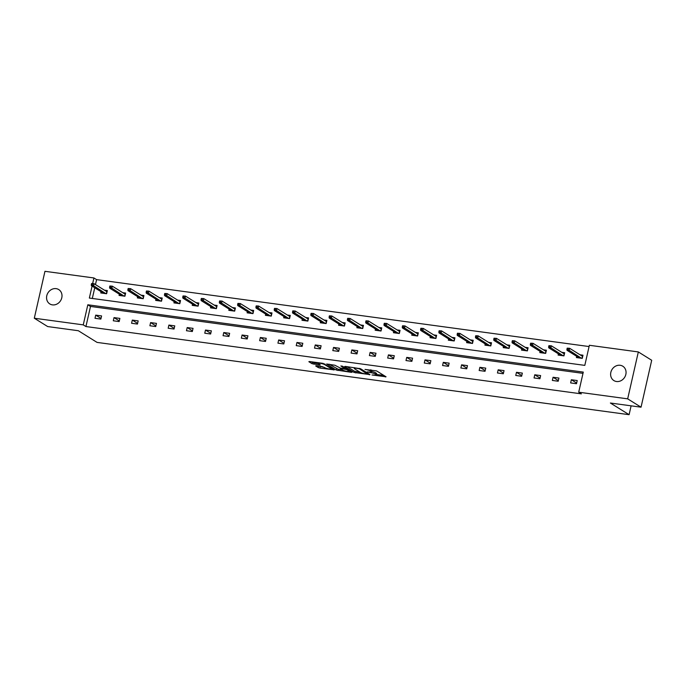 <?xml version="1.0" encoding="UTF-8"?>
<svg xmlns="http://www.w3.org/2000/svg" width="686" height="686" viewBox="0 0 686 686"><rect width="100%" height="100%" fill="white"/><g stroke="black" fill="none" stroke-linecap="round" stroke-linejoin="round"><path stroke-width="1.03" d="M372.009 374.968L386.046 376.794L376.588 370.903L365.003 369.428A4.15 0.729 -167.2 0 1 370.371 370.98L371.152 371.469A4.15 0.729 -167.2 0 1 371.52 371.889A4.15 0.729 -167.2 0 1 369.154 372.018L367.13 371.923L369.883 372.472A4.15 0.729 -167.2 0 1 375.251 374.024L376.039 374.513A4.15 0.729 -167.2 0 1 376.4 374.933A4.15 0.729 -167.2 0 1 374.033 375.062L372.009 374.968M56.132 288.643A8.455 7.426 121.9 0 1 58.756 289.586A8.455 7.426 121.9 0 1 61.311 299.276A8.455 7.426 121.9 0 1 52.445 304.876A8.455 7.426 121.9 0 1 49.812 303.932A8.455 7.426 121.9 0 1 47.257 294.234A8.455 7.426 121.9 0 1 56.132 288.643M620.187 365.286A8.455 7.426 121.9 0 1 622.811 366.23A8.455 7.426 121.9 0 1 625.366 375.919A8.455 7.426 121.9 0 1 616.5 381.51A8.455 7.426 121.9 0 1 613.867 380.567A8.455 7.426 121.9 0 1 611.312 370.877A8.455 7.426 121.9 0 1 620.187 365.286M316.28 365.767L315.654 365.938L318.304 367.593L319.976 368.073L334.296 369.883L323.063 363.374L309.48 361.531L308.854 361.702L312.053 363.7L319.547 364.969L320.285 364.926L318.578 363.812A3.464 0.609 -167.2 0 1 318.278 363.46A3.464 0.609 -167.2 0 1 321.005 363.469A3.464 0.609 -167.2 0 1 324.744 364.643L330.961 368.528A3.464 0.609 -167.2 0 1 331.261 368.879A3.464 0.609 -167.2 0 1 328.534 368.862A3.464 0.609 -167.2 0 1 324.804 367.687L322.094 366.556L316.28 365.767M92.07 286.096L89.352 298.058L584.806 365.381L589.368 345.281L638.332 351.935L651.7 360.27L641.041 407.184L610.377 403.016L629.096 414.687L97.06 342.4L78.341 330.729L47.668 326.562L34.3 318.218L44.959 271.313L93.913 277.959L92.661 283.49M641.041 407.184L627.673 398.849L578.71 392.195L583.28 372.095L87.825 304.781L83.255 324.872L34.3 318.218M582.989 373.364L90.501 306.445L85.93 326.545L581.385 393.858L578.71 392.195M85.93 326.545L83.255 324.872M354.105 372.455L369.986 374.616L360.536 368.725L345.272 366.393L344.646 366.564L354.105 372.455L354.388 371.186L360.064 372.215M351.464 372.352L336.2 370.028L326.639 364L334.862 365.235L340.376 368.108L344.972 368.588L340.865 365.972L342.477 366.195L352.09 372.181L351.464 372.352L351.575 371.863M638.332 351.935L627.673 398.849M629.096 414.687L631.111 405.838M119.338 294.183L119.055 295.426L124.921 296.223L125.641 293.051L122.725 292.656M155.928 299.147L155.645 300.399L161.502 301.197L162.222 298.024L159.306 297.63M192.509 304.121L192.226 305.364L198.091 306.162L198.811 302.998L195.896 302.595M229.098 309.094L228.815 310.338L234.681 311.135L235.401 307.963L232.485 307.568M265.688 314.068L265.405 315.311L271.27 316.109L271.99 312.936L269.075 312.542M302.269 319.033L301.994 320.285L307.851 321.082L308.571 317.91L305.656 317.515M338.858 324.006L338.575 325.25L344.441 326.047L345.161 322.883L342.245 322.48M375.448 328.98L375.165 330.223L381.03 331.021L381.75 327.848L378.835 327.454M412.037 333.953L411.754 335.197L417.611 335.994L418.331 332.821L415.416 332.427M448.618 338.918L448.335 340.17L454.201 340.968L454.921 337.795L452.005 337.401M485.208 343.892L484.925 345.135L490.79 345.933L491.51 342.768L488.595 342.365M521.797 348.865L521.514 350.109L527.38 350.906L528.1 347.733L525.184 347.339M558.387 353.839L558.104 355.082L563.961 355.88L564.681 352.707L561.765 352.312M589.085 346.55L96.589 279.631L95.465 284.579M94.745 287.768L92.31 298.461M576.677 356.317L576.394 357.569L582.26 358.366L582.98 355.194L580.064 354.799M540.088 351.352L539.805 352.595L545.67 353.393L546.39 350.22L543.475 349.826M503.507 346.379L503.224 347.622L509.081 348.419L509.801 345.247L506.885 344.852M466.917 341.405L466.634 342.648L472.5 343.446L473.22 340.282L470.304 339.887M430.328 336.44L430.045 337.684L435.91 338.481L436.63 335.308L433.715 334.914M393.738 331.467L393.455 332.71L399.321 333.507L400.041 330.335L397.125 329.94M357.157 326.493L356.874 327.736L362.731 328.534L363.451 325.361L360.536 324.967M320.568 321.52L320.285 322.763L326.15 323.56L326.87 320.396L323.955 320.002M283.978 316.555L283.695 317.798L289.561 318.596L290.281 315.423L287.365 315.028M247.389 311.581L247.106 312.825L252.971 313.622L253.691 310.449L250.776 310.055M210.808 306.608L210.525 307.851L216.382 308.649L217.102 305.484L214.186 305.081M174.218 301.634L173.935 302.886L179.801 303.675L180.521 300.511L177.605 300.116M137.629 296.669L137.346 297.913L143.211 298.71L143.931 295.537L141.016 295.143M101.039 291.696L100.756 292.939L106.622 293.737L107.342 290.564L104.426 290.169M96.589 279.631L93.913 277.959M90.501 306.445L87.825 304.781M95.723 315.131L101.579 315.929L100.859 319.093L95.002 318.295L95.723 315.131L101.014 318.433M114.013 317.609L119.879 318.407L119.158 321.58L113.293 320.782L114.013 317.609L119.304 320.911M132.304 320.096L138.169 320.894L137.449 324.066L131.583 323.269L132.304 320.096L137.603 323.398M150.603 322.583L156.459 323.38L155.739 326.553L149.882 325.756L150.603 322.583L155.894 325.884M168.893 325.07L174.759 325.867L174.038 329.04L168.173 328.242L168.893 325.07L174.184 328.371M187.184 327.556L193.049 328.354L192.329 331.527L186.463 330.729L187.184 327.556L192.483 330.858M205.483 330.043L211.348 330.841L210.628 334.005L204.762 333.207L205.483 330.043L210.774 333.345M223.773 332.53L229.639 333.327L228.918 336.492L223.053 335.694L223.773 332.53L229.073 335.831M242.072 335.017L247.929 335.806L247.209 338.978L241.352 338.181L242.072 335.017L247.363 338.318M260.363 337.495L266.228 338.292L265.508 341.465L259.642 340.668L260.363 337.495L265.654 340.796M278.653 339.982L284.519 340.779L283.798 343.952L277.933 343.154L278.653 339.982L283.953 343.283M296.952 342.468L302.809 343.266L302.089 346.439L296.232 345.641L296.952 342.468L302.243 345.77M315.243 344.955L321.108 345.753L320.388 348.925L314.522 348.128L315.243 344.955L320.534 348.256M333.533 347.442L339.399 348.239L338.678 351.412L332.813 350.615L333.533 347.442L338.833 350.743M351.832 349.929L357.689 350.726L356.977 353.89L351.112 353.093L351.832 349.929L357.123 353.23M370.123 352.415L375.988 353.213L375.268 356.377L369.402 355.58L370.123 352.415L375.422 355.717M388.413 354.902L394.279 355.691L393.558 358.864L387.693 358.066L388.413 354.902L393.713 358.203M406.712 357.38L412.578 358.178L411.857 361.351L405.992 360.553L406.712 357.38L412.003 360.682M425.003 359.867L430.868 360.665L430.148 363.837L424.282 363.04L425.003 359.867L430.302 363.168M443.302 362.354L449.159 363.151L448.438 366.324L442.581 365.527L443.302 362.354L448.593 365.655M461.592 364.841L467.458 365.638L466.737 368.811L460.872 368.013L461.592 364.841L466.883 368.142M479.883 367.327L485.748 368.125L485.028 371.289L479.162 370.5L479.883 367.327L485.182 370.629M498.182 369.814L504.038 370.612L503.318 373.776L497.461 372.978L498.182 369.814L503.473 373.115M516.472 372.301L522.338 373.098L521.617 376.262L515.752 375.465L516.472 372.301L521.763 375.602M534.763 374.788L540.628 375.576L539.908 378.749L534.042 377.952L534.763 374.788L540.062 378.089M553.062 377.266L558.927 378.063L558.207 381.236L552.341 380.438L553.062 377.266L558.353 380.567M571.352 379.752L577.218 380.55L576.497 383.723L570.632 382.925L571.352 379.752L576.652 383.054M376.4 374.933L376.691 373.664A4.15 0.729 -167.2 0 0 376.322 373.244L376.039 374.513M371.615 371.46A4.15 0.729 -167.2 0 1 375.534 372.755L376.322 373.244M371.52 371.889L371.803 370.62A4.15 0.729 -167.2 0 0 371.443 370.2L371.152 371.469M370.92 369.874L371.443 370.2M376.511 374.453L383.886 375.456M347.09 366.641L354.388 371.186M367.362 374.153L359.498 368.862L356.66 368.296A4.15 0.729 -167.2 0 0 354.293 368.425A4.15 0.729 -167.2 0 0 354.653 368.845L360.322 372.378A4.15 0.729 -167.2 0 0 365.689 373.93L367.362 374.153M349.929 370.843L349.26 370.749M342.16 369.78L338.164 369.24L337.881 370.509M329.194 364.206L338.164 369.24M342.674 370.106A3.464 0.609 -167.2 0 0 346.404 371.28A3.464 0.609 -167.2 0 0 349.14 371.289A3.464 0.609 -167.2 0 0 348.831 370.937L346.644 369.574L341.114 368.571L340.488 368.734L342.674 370.106M311.298 361.779L314.017 362.911L318.278 363.494M318.098 366.015L324.264 367.353M331.389 368.322L332.033 368.408M578.041 357.792L578.161 357.252M581.548 355.725L582.817 355.897M567.202 348.154L566.91 349.423L568.085 349.586L568.368 348.317L567.202 348.154L569.654 348.308L569.131 350.589L567.022 350.297L579.31 357.963M568.085 349.586L581.419 358.246M581.822 358.306L582.791 356M568.368 348.317L569.654 348.308L582.303 356.197M567.022 350.297L566.91 349.423M559.75 355.305L559.87 354.765M563.257 353.239L564.527 353.41M548.903 345.667L548.62 346.936L549.786 347.099L550.078 345.83L548.903 345.667L551.355 345.821L550.841 348.102L548.731 347.811L561.019 355.477M549.786 347.099L563.129 355.76M563.523 355.82L564.501 353.513M550.078 345.83L551.355 345.821L564.003 353.71M548.731 347.811L548.62 346.936M541.451 352.818L541.58 352.278M544.958 350.752L546.228 350.923M530.612 343.18L530.321 344.449L531.496 344.612L531.787 343.343L530.612 343.18L533.065 343.334L532.542 345.615L530.432 345.332L542.72 352.99M531.496 344.612L544.83 353.281M545.233 353.333L546.21 351.026M531.787 343.343L533.065 343.334L545.713 351.223M530.432 345.332L530.321 344.449M523.161 350.332L523.281 349.791M526.668 348.265L527.937 348.437M512.322 340.702L512.03 341.962L513.205 342.125L513.488 340.856L512.322 340.702L514.766 340.848L514.251 343.129L512.142 342.846L524.43 350.503M513.205 342.125L526.539 350.795M526.942 350.846L527.911 348.548M513.488 340.856L514.766 340.848L527.423 348.737M512.142 342.846L512.03 341.962M504.87 347.845L504.99 347.305M508.377 345.778L509.647 345.958M494.023 338.215L493.74 339.484L494.906 339.639L495.198 338.37L494.023 338.215L496.475 338.361L495.961 340.642L493.843 340.359L506.131 348.016M494.906 339.639L508.249 348.308M508.643 348.359L509.621 346.061M495.198 338.37L496.475 338.361L509.123 346.25M493.843 340.359L493.74 339.484M486.571 345.358L486.7 344.818M490.078 343.3L491.348 343.472M475.732 335.728L475.441 336.998L476.616 337.152L476.907 335.883L475.732 335.728L478.185 335.874L477.662 338.155L475.552 337.872L487.84 345.538M476.616 337.152L489.95 345.821M490.353 345.873L491.33 343.575M476.907 335.883L478.185 335.874L490.833 343.763M475.552 337.872L475.441 336.998M468.281 342.88L468.401 342.331M471.788 340.813L473.057 340.985M457.433 333.242L457.15 334.511L458.325 334.665L458.608 333.405L457.433 333.242L459.886 333.387L459.371 335.677L457.262 335.385L469.55 343.051M458.325 334.665L471.659 343.334M472.062 343.386L473.031 341.088M458.608 333.405L459.886 333.387L472.543 341.276M457.262 335.385L457.15 334.511M449.982 340.393L450.11 339.853M453.497 338.327L454.767 338.498M439.143 330.755L438.851 332.024L440.026 332.187L440.318 330.918L439.143 330.755L441.595 330.909L441.081 333.19L438.963 332.899L451.251 340.565M440.026 332.187L453.369 340.848M453.763 340.908L454.741 338.601M440.318 330.918L441.595 330.909L454.243 338.79M438.963 332.899L438.851 332.024M431.691 337.906L431.811 337.366M435.198 335.84L436.468 336.011M420.852 328.268L420.561 329.537L421.736 329.7L422.019 328.431L420.852 328.268L423.305 328.423L422.782 330.703L420.672 330.412L432.96 338.078M421.736 329.7L435.07 338.361M435.473 338.421L436.442 336.114M422.019 328.431L423.305 328.423L435.953 336.312M420.672 330.412L420.561 329.537M413.401 335.42L413.521 334.879M416.908 333.353L418.177 333.525M402.553 325.781L402.27 327.05L403.437 327.213L403.728 325.944L402.553 325.781L405.006 325.936L404.491 328.217L402.382 327.934L414.67 335.591M403.437 327.213L416.779 335.874M417.182 335.934L418.151 333.628M403.728 325.944L405.006 325.936L417.654 333.825M402.382 327.934L402.27 327.05M395.102 332.933L395.23 332.393M398.617 330.866L399.878 331.038M384.263 323.303L383.971 324.564L385.146 324.727L385.438 323.458L384.263 323.303L386.715 323.449L386.192 325.73L384.083 325.447L396.371 333.104M385.146 324.727L398.48 333.396M398.883 333.447L399.861 331.141M385.438 323.458L386.715 323.449L399.363 331.338M384.083 325.447L383.971 324.564M376.811 330.446L376.931 329.906M380.318 328.38L381.588 328.551M365.972 320.816L365.681 322.077L366.856 322.24L367.139 320.971L365.972 320.816L368.425 320.962L367.902 323.243L365.792 322.96L378.08 330.618M366.856 322.24L380.19 330.909M380.593 330.961L381.562 328.663M367.139 320.971L368.425 320.962L381.073 328.851M365.792 322.96L365.681 322.077M358.521 327.959L358.641 327.419M362.028 325.893L363.297 326.073M347.673 318.33L347.39 319.599L348.557 319.753L348.848 318.484L347.673 318.33L350.126 318.476L349.611 320.756L347.502 320.473L359.79 328.131M348.557 319.753L361.899 328.423M362.294 328.474L363.271 326.176M348.848 318.484L350.126 318.476L362.774 326.365M347.502 320.473L347.39 319.599M340.222 325.473L340.35 324.932M343.729 323.415L344.998 323.586M329.383 315.843L329.091 317.112L330.266 317.266L330.558 315.997L329.383 315.843L331.835 315.989L331.312 318.27L329.203 317.987L341.491 325.653M330.266 317.266L343.6 325.936M344.003 325.987L344.981 323.689M330.558 315.997L331.835 315.989L344.483 323.878M329.203 317.987L329.091 317.112M321.931 322.995L322.051 322.446M325.438 320.928L326.708 321.099M311.084 313.356L310.801 314.625L311.976 314.78L312.259 313.519L311.084 313.356L313.536 313.502L313.022 315.792L310.912 315.5L323.2 323.166M311.976 314.78L325.31 323.449M325.713 323.5L326.682 321.202M312.259 313.519L313.536 313.502L326.193 321.391M310.912 315.5L310.801 314.625M303.641 320.508L303.761 319.968M307.148 318.441L308.417 318.613M292.793 310.869L292.51 312.139L293.677 312.302L293.968 311.032L292.793 310.869L295.246 311.024L294.731 313.305L292.613 313.013L304.901 320.679M293.677 312.302L307.019 320.962M307.414 321.022L308.391 318.716M293.968 311.032L295.246 311.024L307.894 318.904M292.613 313.013L292.51 312.139M285.342 318.021L285.47 317.481M288.849 315.954L290.118 316.126M274.503 308.383L274.211 309.652L275.386 309.815L275.669 308.546L274.503 308.383L276.955 308.537L276.432 310.818L274.323 310.526L286.611 318.193M275.386 309.815L288.72 318.476M289.123 318.536L290.092 316.229M275.669 308.546L276.955 308.537L289.603 316.426M274.323 310.526L274.211 309.652M267.051 315.534L267.171 314.994M270.558 313.468L271.827 313.639M256.204 305.896L255.921 307.165L257.096 307.328L257.379 306.059L256.204 305.896L258.656 306.05L258.142 308.331L256.032 308.048L268.32 315.706M257.096 307.328L270.43 315.997M270.833 316.049L271.802 313.742M257.379 306.059L258.656 306.05L271.313 313.939M256.032 308.048L255.921 307.165M248.752 313.048L248.881 312.507M252.268 310.981L253.537 311.152M237.913 303.418L237.622 304.678L238.797 304.841L239.088 303.572L237.913 303.418L240.366 303.564L239.851 305.845L237.733 305.562L250.021 313.219M238.797 304.841L252.139 313.511M252.534 313.562L253.511 311.255M239.088 303.572L240.366 303.564L253.014 311.453M237.733 305.562L237.622 304.678M230.462 310.561L230.582 310.021M233.969 308.494L235.238 308.666M219.623 300.931L219.331 302.2L220.506 302.355L220.789 301.085L219.623 300.931L222.075 301.077L221.552 303.358L219.443 303.075L231.731 310.732M220.506 302.355L233.84 311.024M234.243 311.075L235.212 308.777M220.789 301.085L222.075 301.077L234.723 308.966M219.443 303.075L219.331 302.2M212.171 308.074L212.291 307.534M215.678 306.007L216.948 306.188M201.324 298.444L201.041 299.713L202.207 299.868L202.499 298.599L201.324 298.444L203.776 298.59L203.262 300.871L201.152 300.588L213.44 308.246M202.207 299.868L215.55 308.537M215.944 308.589L216.922 306.29M202.499 298.599L203.776 298.59L216.424 306.479M201.152 300.588L201.041 299.713M193.872 305.587L194.001 305.047M197.388 303.529L198.648 303.701M183.033 295.958L182.742 297.227L183.917 297.381L184.208 296.112L183.033 295.958L185.486 296.103L184.963 298.384L182.853 298.101L195.141 305.767M183.917 297.381L197.251 306.05M197.654 306.102L198.631 303.804M184.208 296.112L185.486 296.103L198.134 303.992M182.853 298.101L182.742 297.227M175.582 303.109L175.702 302.56M179.089 301.043L180.358 301.214M164.743 293.471L164.451 294.74L165.626 294.894L165.909 293.634L164.743 293.471L167.195 293.617L166.672 295.906L164.563 295.615L176.851 303.281M165.626 294.894L178.96 303.564M179.363 303.615L180.332 301.317M165.909 293.634L167.195 293.617L179.843 301.506M164.563 295.615L164.451 294.74M157.291 300.622L157.411 300.082M160.798 298.556L162.067 298.727M146.444 290.984L146.161 292.253L147.327 292.416L147.619 291.147L146.444 290.984L148.896 291.138L148.382 293.419L146.272 293.128L158.56 300.794M147.327 292.416L160.67 301.077M161.064 301.137L162.042 298.83M147.619 291.147L148.896 291.138L161.544 299.019M146.272 293.128L146.161 292.253M138.992 298.136L139.121 297.595M142.499 296.069L143.768 296.241M128.153 288.497L127.862 289.766L129.037 289.929L129.328 288.66L128.153 288.497L130.606 288.652L130.083 290.933L127.973 290.641L140.261 298.307M129.037 289.929L142.371 298.59M142.774 298.65L143.751 296.343M129.328 288.66L130.606 288.652L143.254 296.541M127.973 290.641L127.862 289.766M120.702 295.649L120.822 295.109M124.209 293.582L125.478 293.754M109.854 286.011L109.571 287.28L110.746 287.443L111.029 286.173L109.854 286.011L112.307 286.165L111.792 288.446L109.683 288.163L121.971 295.82M110.746 287.443L124.08 296.112M124.483 296.163L125.452 293.857M111.029 286.173L112.307 286.165L124.963 294.054M109.683 288.163L109.571 287.28M102.411 293.162L102.531 292.622M105.918 291.096L107.188 291.267M91.564 283.532L91.272 284.793L92.447 284.956L92.739 283.687L91.564 283.532L94.016 283.678L93.502 285.959L91.384 285.676L103.672 293.334M92.447 284.956L105.79 293.625M106.184 293.677L107.162 291.37M92.739 283.687L94.016 283.678L106.664 291.567M91.384 285.676L91.272 284.793M375.534 372.755L375.251 374.024M370.629 369.84L370.371 370.98M385.532 376.477L385.412 376.966M369.471 374.29L369.36 374.788M356.068 371.675L355.777 372.944M367.953 373.347L367.799 374.033M359.61 368.382L359.498 368.862M336.492 368.759L336.2 370.028M345.015 367.773L344.861 368.459M348.994 370.251L348.831 370.937M346.799 368.888L346.644 369.574M345.238 367.91L344.964 369.094M331.115 367.833L330.961 368.528M324.898 363.957L324.744 364.643M319.659 364.48L319.547 364.969M314.017 362.911L313.734 364.18M312.344 362.431L312.053 363.7M333.67 369.428L333.559 369.925M320.268 366.804L319.976 368.073M318.587 366.324L318.304 367.593M368.039 373.398L367.876 374.127M354.473 367.645L354.293 368.425M345.135 367.85L344.972 368.588M349.328 370.457L349.14 371.289M340.479 368.125L340.367 368.605M331.449 368.048L331.261 368.879M318.441 362.748L318.278 363.46"/></g></svg>
